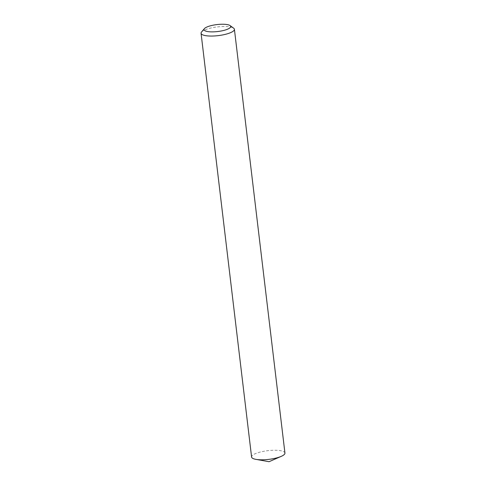 <?xml version="1.0" encoding="UTF-8"?>
<svg xmlns="http://www.w3.org/2000/svg" width="486" height="486" viewBox="0 0 486 486"><rect width="100%" height="100%" fill="white"/><g stroke="black" fill="none" stroke-linecap="round" stroke-linejoin="round"><path stroke-width="0.36" stroke-dasharray="2.43 1.82" d="M201.538 32.015A16.791 4.374 173.2 0 1 205.305 29.719A16.791 4.374 173.2 0 1 221.258 26.578A16.791 4.374 173.2 0 1 233.651 28.188M284.936 453.043A16.791 4.374 -6.8 0 0 273.976 450.261A16.791 4.374 -6.8 0 0 255.836 453.474A16.791 4.374 -6.8 0 0 251.59 457.022"/><path stroke-width="0.73" d="M207.407 26.809A13.432 3.499 -6.8 0 0 204.393 28.65A13.432 3.499 -6.8 0 0 211.118 31.863A13.432 3.499 -6.8 0 0 227.296 29.3A13.432 3.499 -6.8 0 0 230.085 25.588A13.432 3.499 -6.8 0 0 220.17 24.3A13.432 3.499 -6.8 0 0 207.407 26.809M230.085 25.588L233.651 28.188A16.791 4.374 173.2 0 1 234.41 29.288A16.791 4.374 173.2 0 1 230.164 32.829A16.791 4.374 173.2 0 1 212.024 36.049A16.791 4.374 173.2 0 1 201.064 33.261A16.791 4.374 173.2 0 1 201.538 32.015L204.393 28.65M201.064 33.261L251.59 457.022A16.791 4.374 -6.8 0 0 255.952 459.367A16.791 4.374 -6.8 0 0 280.695 456.591A16.791 4.374 -6.8 0 0 281.254 456.354A16.791 4.374 -6.8 0 0 284.936 453.043L234.41 29.288M281.254 456.354L269.062 461.7L255.952 459.367"/></g></svg>
